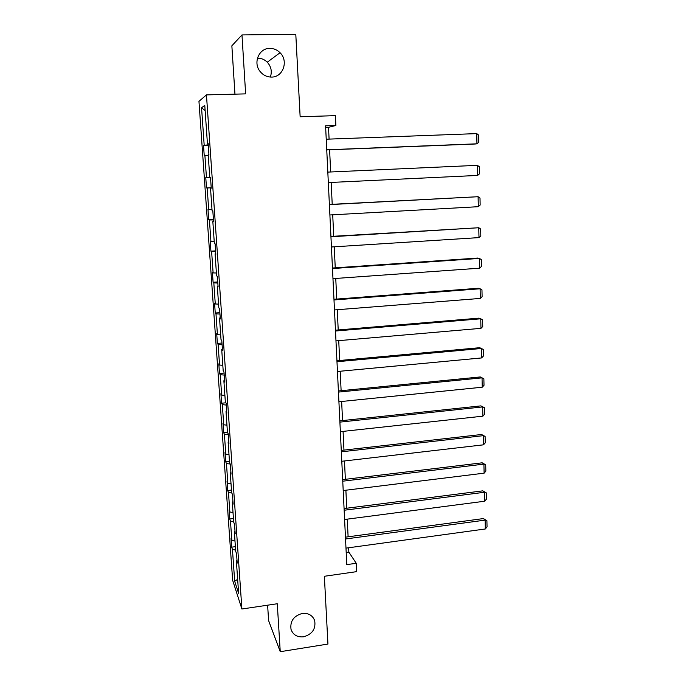 <?xml version="1.0" encoding="UTF-8"?>
<svg xmlns="http://www.w3.org/2000/svg" width="686" height="686" viewBox="0 0 686 686"><rect width="100%" height="100%" fill="white"/><g stroke="black" fill="none" stroke-linecap="round" stroke-linejoin="round"><path stroke-width="1.03" d="M302.26 613.464C308.391 612.924 312.524 615.282 314.66 620.547C316.006 628.822 312.327 634.241 303.598 636.805C297.304 637.388 293.119 634.936 291.036 629.439C289.912 621.242 293.651 615.917 302.26 613.464M257.421 58.216L257.782 58.207C261.417 58.207 264.582 59.536 267.274 62.194C271.21 66.628 272.231 71.576 270.344 77.046M269.855 48.38C273.765 48.397 277.161 49.846 280.051 52.719C288.797 60.994 283.026 77.355 271.493 77.072C267.094 77.055 263.381 75.297 260.363 71.79C252.697 63.198 258.819 48.046 269.855 48.38M267.617 605.181L268.603 620.598L280.248 651.7L277.273 603.749L241.892 609.005L206.452 94.891L245.639 93.879L241.978 34.926L231.859 45.816L234.955 94.154M241.978 34.926L295.795 34.3L300.142 116.757L335.411 115.642L335.874 125.487L325.584 125.838L346.782 564.629L356.231 563.292L348.84 552.101L348.634 547.771M280.248 651.7L327.942 644.06L324.367 576.274L356.626 571.644L356.231 563.292M206.452 94.891L198.957 101.357L232.64 580.27L241.892 609.005M235.615 550.086L232.451 549.452L231.662 547.162L235.384 546.665M237.648 579.301L234.681 581.239L232.451 549.452M234.989 541.022L231.825 540.405L231.028 538.167L231.662 547.162M231.825 540.405L230.47 521.111L229.681 518.993L233.429 518.522M233.017 512.528L229.836 511.97L229.047 509.904L229.681 518.993M229.836 511.97L228.472 492.471L227.692 490.516L231.456 490.07M231.019 483.724L227.821 483.218L227.049 481.323L227.692 490.516M227.821 483.218L226.449 463.513L225.677 461.738L229.458 461.309M228.995 454.612L225.788 454.166L225.025 452.443L225.677 461.738M225.788 454.166L224.399 434.238L223.636 432.634L227.443 432.231M226.955 425.174L223.739 424.788L222.976 423.245L223.636 432.634M223.739 424.788L222.324 404.646L221.578 403.222L225.908 402.793M224.897 395.41L221.655 395.085L220.909 393.73L221.578 403.222M221.655 395.085L220.232 374.719L219.494 373.484L224.056 373.064M222.804 365.312L219.554 365.055L218.817 363.88L219.494 373.484M219.554 365.055L218.114 344.458L217.385 343.412L221.972 343.026M220.695 334.888L217.436 334.691L216.707 333.705L217.385 343.412M217.436 334.691L215.979 313.862L215.25 313.005L219.872 312.653M218.56 304.112L215.284 303.984L214.564 303.195L215.25 313.005M215.284 303.984L213.818 282.924L213.097 282.263L217.745 281.937M216.399 272.985L213.114 272.925L212.403 272.333L213.097 282.263M213.114 272.925L211.622 251.625L210.919 251.17L215.593 250.879M214.221 241.515L210.216 241.138L210.919 251.17M210.919 241.523L209.41 219.974L208.716 219.734L213.423 219.469M212.008 209.676L208.004 209.573L208.716 219.734M208.698 209.753L207.172 187.964L206.486 187.93L211.219 187.707M205.774 177.657L210.516 177.442L205.774 177.657L206.486 187.93M206.452 177.623L204.908 155.585L204.239 155.765L203.51 145.381L208.278 145.2M208.261 144.849L203.51 145.381M204.179 145.123L201.564 107.788L204.771 105.31L207.446 143.889L208.175 143.614L208.921 154.496L208.201 154.693L209.779 177.46L210.508 177.417L211.254 188.17L210.516 188.136L212.077 210.636L212.823 210.825L213.56 221.449L212.814 221.184L214.349 243.419L215.112 243.839L215.833 254.335L215.078 253.846L216.596 275.823L217.368 276.467L218.088 286.842L217.316 286.131L218.817 307.851L219.597 308.709L220.309 318.964L219.529 318.038L221.012 339.519L221.801 340.582L222.504 350.718L221.715 349.586L223.19 370.809L223.988 372.078L224.682 382.102L223.876 380.764L225.334 401.756L226.14 403.222L226.826 413.126L226.011 411.6L227.452 432.343L228.275 434.006L228.953 443.799L228.129 442.076L229.553 462.587L230.376 464.448L231.053 474.129L230.222 472.217L231.628 492.497L232.46 494.537L233.129 504.116L232.288 502.015L233.677 522.072L234.518 524.293L235.178 533.759L234.329 531.478L235.701 551.321L236.559 553.722L237.21 563.086L236.353 560.625L238.617 593.304L234.681 581.239M234.998 531.118L234.329 531.478M233.652 521.694L230.47 521.111M232.957 501.68L232.288 502.015M231.842 493.02L228.472 492.471M230.899 471.908L230.222 472.217M230.204 464.062L226.449 463.513M228.815 441.793L228.129 442.076M228.327 434.735L224.399 434.238M226.706 411.343L226.011 411.6M226.269 405.057L222.324 404.646M224.571 380.541L223.876 380.764M224.193 375.062L220.232 374.719M222.418 349.388L221.715 349.586M222.093 344.724L218.114 344.458M220.232 317.875L219.529 318.038M219.966 314.042L215.979 313.862M218.028 285.993L217.316 286.131M217.822 283.018L213.818 282.924M215.798 253.743L215.078 253.846M215.653 251.642L211.622 251.625M213.535 221.106L212.814 221.184M213.449 219.906L209.41 219.974M211.254 188.093L210.516 188.136M211.228 187.81L207.172 187.964M210.516 177.425L209.779 177.46M208.244 155.379L204.908 155.585M208.192 143.889L207.446 143.889M329.091 139.104L328.525 127.304L335.874 125.487M348.111 536.812L347.262 519.148M346.739 508.223L345.881 490.216M345.358 479.325L344.483 460.958M343.96 450.11L343.069 431.383M342.554 420.569L341.637 401.473M341.122 390.703L340.187 371.237M339.681 360.502L338.73 340.659M338.215 329.966L337.246 309.729M336.74 299.079L335.754 278.447M335.248 267.849L334.245 246.814M333.739 236.258L332.71 214.812M332.213 204.308L331.166 182.433M330.661 171.98L329.606 149.805M325.653 127.407L328.525 127.304M346.198 552.47L348.84 552.101M205.14 110.609L201.564 107.788M237.013 560.239L236.353 560.625M326.227 139.215L476.736 133.607L476.95 143.811L475.141 144.009L326.742 149.917M326.742 149.797L476.95 143.811L478.811 142.251L478.657 135.116L476.736 133.607M327.814 172.109L477.422 165.335L477.636 175.427L328.32 182.57M477.422 165.335L479.334 166.767L479.488 173.815L477.636 175.427M329.391 204.625L478.099 196.711L329.383 204.454M329.889 214.967L478.322 206.692L478.099 196.711L480.003 198.057L480.157 205.028L478.322 206.692M330.944 236.764L478.777 227.735L330.926 236.43M331.432 246.986L478.991 237.605L478.777 227.735L480.663 229.004L480.817 235.898L478.991 237.605M332.478 268.543L479.445 258.425L477.653 258.065L332.453 268.037M332.967 278.645L479.66 268.183L479.445 258.425L481.323 259.617L481.469 266.434L479.66 268.183M333.996 299.954L480.106 288.772L478.322 288.266L333.962 299.293M334.476 309.943L480.311 298.427L480.106 288.772L481.966 289.886L482.112 296.635L480.311 298.427M335.497 331.012L480.757 318.793L478.974 318.15L335.454 330.198M335.977 340.891L480.963 328.345L480.757 318.793L482.61 319.83L482.755 326.51L480.963 328.345M336.98 361.728L481.401 348.488L479.634 347.708L336.929 360.75M337.452 371.495L481.606 357.938L481.401 348.488L483.244 349.457L483.381 356.06L481.606 357.938M338.447 392.092L482.035 377.857L480.277 376.948L338.395 390.969M338.91 401.756L482.241 387.213L482.035 377.857L483.87 378.758L484.007 385.292L482.241 387.213M480.277 376.948L483.87 378.758M339.896 422.122L482.67 406.918L480.912 405.88L339.836 420.852M340.359 431.674L482.875 416.17L482.67 406.918L484.488 407.75L484.625 414.207L482.875 416.17M480.912 405.88L484.488 407.75M341.336 451.825L483.296 435.67L481.546 434.504L341.268 450.41M341.791 461.275L483.493 444.82L483.296 435.67L485.105 436.433L485.242 442.822L483.493 444.82M481.546 434.504L485.105 436.433M342.751 481.195L483.913 464.113L482.172 462.818L342.674 479.643M343.206 490.541L484.11 473.168L483.913 464.113L485.714 464.808L485.851 471.136L484.11 473.168M482.172 462.818L485.714 464.808M344.158 510.247L484.522 492.265L482.79 490.85L344.072 508.566M344.604 519.491L484.719 501.217L484.522 492.265L486.314 492.891L486.443 499.151L484.719 501.217M482.79 490.85L486.314 492.891M345.547 538.982L485.131 520.117L483.398 518.573L345.461 537.164M345.984 548.131L485.319 528.975L485.131 520.117L486.906 520.674L487.043 526.865L485.319 528.975M483.398 518.573L486.906 520.674M314.66 620.547L313.476 618.095M280.051 52.719L267.274 62.194"/></g></svg>
